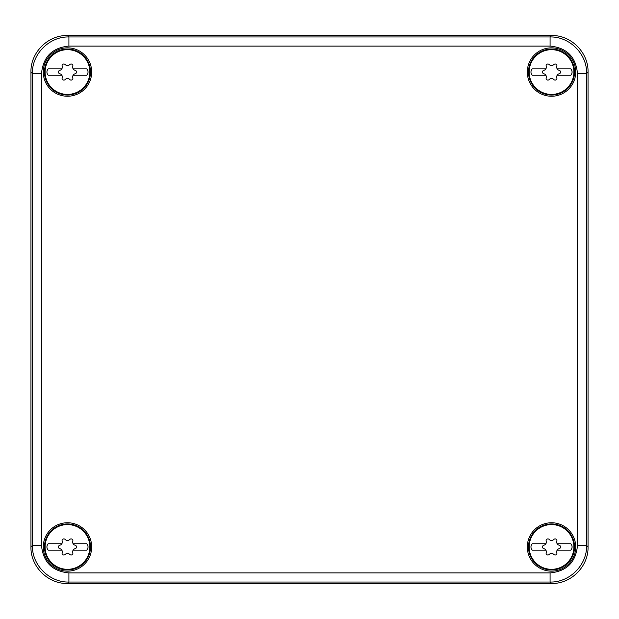 <?xml version="1.0" encoding="UTF-8"?>
<svg xmlns="http://www.w3.org/2000/svg" width="619" height="619" viewBox="0 0 619 619"><rect width="100%" height="100%" fill="white"/><g stroke="black" fill="none" stroke-linecap="round" stroke-linejoin="round"><path stroke-width="0.93" d="M41.519 73.483C43.144 56.84 52.275 47.709 68.91 46.085L68.91 36.954L550.09 36.954C569.604 36.451 587.114 53.961 586.611 73.483L586.611 545.517C587.114 565.039 569.604 582.549 550.09 582.046L68.91 582.046L68.91 572.915C52.275 571.291 43.144 562.16 41.519 545.517L41.519 73.483L32.389 73.483L30.95 72.044L30.95 546.956L30.95 72.044C30.447 52.522 47.957 35.012 67.479 35.515L551.521 35.515C571.043 35.012 588.553 52.522 588.05 72.044L588.05 546.956C588.553 566.478 571.043 583.988 551.521 583.485L67.479 583.485C47.957 583.988 30.447 566.478 30.95 546.956L32.389 545.517L32.389 73.483C31.886 53.961 49.396 36.451 68.91 36.954L67.479 35.515M540.789 566.586A22.377 22.377 0 0 1 531.883 536.224A22.377 22.377 0 0 1 562.245 527.318A22.377 22.377 0 0 1 571.151 557.68A22.377 22.377 0 0 1 540.789 566.586M557.17 550.152L570.764 550.152A4.565 4.565 0 0 0 570.764 543.753L557.17 543.753A3.149 3.149 0 0 0 559.104 545.184A1.803 1.803 0 0 1 559.15 548.705A3.149 3.149 0 0 0 556.852 552.682A1.803 1.803 0 0 1 553.812 554.438A3.149 3.149 0 0 0 549.223 554.438A1.803 1.803 0 0 1 546.182 552.682A3.149 3.149 0 0 0 543.892 548.705A1.803 1.803 0 0 1 543.892 545.2A3.149 3.149 0 0 0 545.865 543.753L532.278 543.753A4.565 4.565 0 0 0 532.278 550.152L545.865 550.152M545.865 543.753A3.149 3.149 0 0 0 546.182 541.223A1.803 1.803 0 0 1 549.223 539.466A3.149 3.149 0 0 0 553.812 539.466A1.803 1.803 0 0 1 556.852 541.223A3.149 3.149 0 0 0 557.17 543.753M56.755 566.586A22.377 22.377 0 0 1 47.849 536.224A22.377 22.377 0 0 1 78.211 527.318A22.377 22.377 0 0 1 87.117 557.68A22.377 22.377 0 0 1 56.755 566.586M73.135 550.152L86.722 550.152A4.565 4.565 0 0 0 86.722 543.753L73.135 543.753A3.149 3.149 0 0 0 75.069 545.184A1.803 1.803 0 0 1 75.108 548.705A3.149 3.149 0 0 0 72.818 552.682A1.803 1.803 0 0 1 69.777 554.438A3.149 3.149 0 0 0 65.188 554.438A1.803 1.803 0 0 1 62.148 552.682A3.149 3.149 0 0 0 59.85 548.705A1.803 1.803 0 0 1 59.85 545.2A3.149 3.149 0 0 0 61.83 543.753L48.236 543.753A4.565 4.565 0 0 0 48.236 550.152L61.83 550.152M61.83 543.753A3.149 3.149 0 0 0 62.148 541.223A1.803 1.803 0 0 1 65.188 539.466A3.149 3.149 0 0 0 69.777 539.466A1.803 1.803 0 0 1 72.818 541.223A3.149 3.149 0 0 0 73.135 543.753M540.789 91.682A22.377 22.377 0 0 1 531.883 61.32A22.377 22.377 0 0 1 562.245 52.414A22.377 22.377 0 0 1 571.151 82.776A22.377 22.377 0 0 1 540.789 91.682M557.17 75.247L570.764 75.247A4.565 4.565 0 0 0 570.764 68.848L557.17 68.848A3.149 3.149 0 0 0 559.104 70.28A1.803 1.803 0 0 1 559.15 73.8A3.149 3.149 0 0 0 556.852 77.777A1.803 1.803 0 0 1 553.812 79.534A3.149 3.149 0 0 0 549.223 79.534A1.803 1.803 0 0 1 546.182 77.777A3.149 3.149 0 0 0 543.892 73.8A1.803 1.803 0 0 1 543.892 70.295A3.149 3.149 0 0 0 545.865 68.848L532.278 68.848A4.565 4.565 0 0 0 532.278 75.247L545.865 75.247M545.865 68.848A3.149 3.149 0 0 0 546.182 66.318A1.803 1.803 0 0 1 549.223 64.562A3.149 3.149 0 0 0 553.812 64.562A1.803 1.803 0 0 1 556.852 66.318A3.149 3.149 0 0 0 557.17 68.848M56.755 91.682A22.377 22.377 0 0 1 47.849 61.32A22.377 22.377 0 0 1 78.211 52.414A22.377 22.377 0 0 1 87.117 82.776A22.377 22.377 0 0 1 56.755 91.682M73.135 75.247L86.722 75.247A4.565 4.565 0 0 0 86.722 68.848L73.135 68.848A3.149 3.149 0 0 0 75.069 70.28A1.803 1.803 0 0 1 75.108 73.8A3.149 3.149 0 0 0 72.818 77.777A1.803 1.803 0 0 1 69.777 79.534A3.149 3.149 0 0 0 65.188 79.534A1.803 1.803 0 0 1 62.148 77.777A3.149 3.149 0 0 0 59.85 73.8A1.803 1.803 0 0 1 59.85 70.295A3.149 3.149 0 0 0 61.83 68.848L48.236 68.848A4.565 4.565 0 0 0 48.236 75.247L61.83 75.247M61.83 68.848A3.149 3.149 0 0 0 62.148 66.318A1.803 1.803 0 0 1 65.188 64.562A3.149 3.149 0 0 0 69.777 64.562A1.803 1.803 0 0 1 72.818 66.318A3.149 3.149 0 0 0 73.135 68.848M67.479 583.485L68.91 582.046C49.396 582.549 31.886 565.039 32.389 545.517L41.519 545.517M563.12 50.812A24.203 24.203 0 0 0 530.282 60.445A24.203 24.203 0 0 0 539.915 93.283A24.203 24.203 0 0 0 572.761 83.65A24.203 24.203 0 0 0 563.12 50.812M539.915 568.188A24.203 24.203 0 0 0 572.761 558.555A24.203 24.203 0 0 0 563.12 525.717A24.203 24.203 0 0 0 530.282 535.35A24.203 24.203 0 0 0 539.915 568.188M55.88 93.283A24.203 24.203 0 0 0 88.718 83.65A24.203 24.203 0 0 0 79.085 50.812A24.203 24.203 0 0 0 46.239 60.445A24.203 24.203 0 0 0 55.88 93.283M55.88 568.188A24.203 24.203 0 0 0 88.718 558.555A24.203 24.203 0 0 0 79.085 525.717A24.203 24.203 0 0 0 46.239 535.35A24.203 24.203 0 0 0 55.88 568.188M562.547 51.857A23.004 23.004 0 0 0 531.326 61.018A23.004 23.004 0 0 0 540.488 92.239A23.004 23.004 0 0 0 571.708 83.078A23.004 23.004 0 0 0 562.547 51.857M540.488 567.143A23.004 23.004 0 0 0 571.708 557.982A23.004 23.004 0 0 0 562.547 526.761A23.004 23.004 0 0 0 531.326 535.922A23.004 23.004 0 0 0 540.488 567.143M56.453 92.239A23.004 23.004 0 0 0 87.674 83.078A23.004 23.004 0 0 0 78.512 51.857A23.004 23.004 0 0 0 47.292 61.018A23.004 23.004 0 0 0 56.453 92.239M56.453 567.143A23.004 23.004 0 0 0 87.674 557.982A23.004 23.004 0 0 0 78.512 526.761A23.004 23.004 0 0 0 47.292 535.922A23.004 23.004 0 0 0 56.453 567.143M68.91 46.085L550.09 46.085L550.09 36.954L551.521 35.515M550.09 46.085C566.725 47.709 575.856 56.84 577.481 73.483L586.611 73.483L588.05 72.044M577.481 73.483L577.481 545.517L586.611 545.517L588.05 546.956M577.481 545.517C575.856 562.16 566.725 571.291 550.09 572.915L550.09 582.046L551.521 583.485M68.91 572.915L550.09 572.915"/></g></svg>
